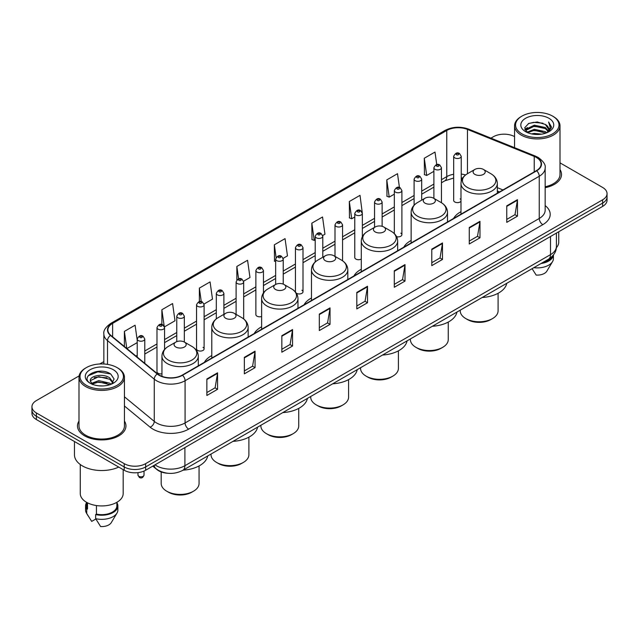 <?xml version="1.0" encoding="UTF-8"?>
<svg xmlns="http://www.w3.org/2000/svg" width="639" height="639" viewBox="0 0 639 639"><rect width="100%" height="100%" fill="white"/><g stroke="black" fill="none" stroke-linecap="round" stroke-linejoin="round"><path stroke-width="0.96" d="M211.781 355.556A26.758 15.448 0 0 0 204.4 362.321M261.623 326.785A26.758 15.448 0 0 0 254.242 333.542M311.465 298.006A26.758 15.448 0 0 0 304.084 304.771M361.299 269.235A26.758 15.448 0 0 0 353.918 275.992M411.141 240.464A26.758 15.448 0 0 0 403.76 247.221M460.983 211.685A26.758 15.448 0 0 0 453.602 218.442M362.345 236.71L362.345 213.418A3.786 2.189 180 0 1 360.005 215.439A3.786 2.189 180 0 1 355.883 214.968A3.786 2.189 180 0 1 354.773 213.418L354.773 257.533A3.786 2.189 0 0 0 355.883 259.075A3.786 2.189 0 0 0 361.299 259.035M296.328 293.197A3.786 2.189 0 0 0 296.544 293.333A3.786 2.189 0 0 0 300.673 293.804A3.786 2.189 0 0 0 303.006 291.783L303.006 247.676A3.786 2.189 180 0 1 300.673 249.697A3.786 2.189 180 0 1 296.544 249.218A3.786 2.189 180 0 1 295.434 247.676L295.434 291.783A3.786 2.189 0 0 0 295.458 292.031M263.452 292.934L263.452 270.513A3.786 2.189 180 0 1 261.111 272.534A3.786 2.189 180 0 1 256.99 272.062A3.786 2.189 180 0 1 255.88 270.513L255.88 314.628A3.786 2.189 0 0 0 256.99 316.169A3.786 2.189 0 0 0 261.623 316.497M204.113 348.886L204.113 304.771A3.786 2.189 180 0 1 201.78 306.792A3.786 2.189 180 0 1 197.651 306.321A3.786 2.189 180 0 1 196.54 304.771L196.54 348.886A3.786 2.189 0 0 0 197.651 350.428A3.786 2.189 0 0 0 201.78 350.899A3.786 2.189 0 0 0 204.113 348.886A3.786 2.189 0 0 0 203.002 347.336M164.558 349.469L164.558 327.607A3.786 2.189 180 0 1 162.218 329.628A3.786 2.189 180 0 1 158.097 329.157A3.786 2.189 180 0 1 156.986 327.607L156.986 371.722A3.786 2.189 0 0 0 158.097 373.264A3.786 2.189 0 0 0 161.947 373.799M461.238 181.316L461.238 156.323A3.786 2.189 180 0 1 458.898 158.344A3.786 2.189 180 0 1 454.776 157.873A3.786 2.189 180 0 1 453.666 156.323L453.666 200.43A3.786 2.189 0 0 0 454.776 201.98A3.786 2.189 0 0 0 460.983 201.221M499.394 192.004L497.334 191.173M396.603 236.694A3.786 2.189 0 0 0 401.899 234.689A3.786 2.189 0 0 0 400.789 233.147M303.006 291.783A3.786 2.189 0 0 0 301.896 290.242M460.983 199.64A3.786 2.189 0 0 0 460.128 198.889M168.321 473.299A15.144 8.746 180 0 1 156.97 469.593L152.769 466.127M79.124 375.9L36.383 400.581A15.144 8.746 0 0 0 31.95 406.763L31.95 413.353A15.144 8.746 0 0 0 36.383 419.543L124.214 470.248A15.144 8.746 0 0 0 145.636 470.248L602.617 206.413A15.144 8.746 0 0 0 607.05 200.231L607.05 196.932A15.144 8.746 0 0 1 602.617 203.114A15.144 8.746 0 0 0 607.05 196.932L607.05 193.633A15.144 8.746 0 0 0 602.617 187.451L560.004 162.849M31.95 406.763A15.144 8.746 0 0 0 36.383 412.946L124.214 463.65A15.144 8.746 0 0 0 145.636 463.65L145.636 466.949L602.617 203.114L145.636 466.949A15.144 8.746 0 0 1 124.214 466.949A15.144 8.746 0 0 0 145.636 466.949L145.636 470.248M36.383 412.946L36.383 416.245L124.214 466.949L36.383 416.245A15.144 8.746 0 0 1 31.95 410.062A15.144 8.746 0 0 0 36.383 416.245L36.383 419.543M78.996 421.061A24.234 13.994 0 0 0 77.487 425.933A24.234 13.994 0 0 0 84.58 435.822A24.234 13.994 0 0 0 110.994 438.857A24.234 13.994 0 0 0 125.955 425.933A24.234 13.994 0 0 0 124.437 421.061A24.234 13.994 0 0 1 125.955 425.933A24.234 13.994 0 0 1 110.994 438.857A24.234 13.994 0 0 1 84.58 435.822A24.234 13.994 0 0 1 77.487 425.933A24.234 13.994 0 0 1 78.996 421.061M536.385 157.458A16.159 9.329 180 0 1 541.121 164.055A16.159 9.329 180 0 1 536.385 170.645L182.227 375.117A16.159 9.329 180 0 1 157.569 373.879L110.811 335.323A16.159 9.329 180 0 1 107.887 329.972A16.159 9.329 180 0 1 112.624 323.374L446.765 130.46A16.159 9.329 180 0 1 467.452 129.413L534.228 156.411A16.159 9.329 180 0 1 536.385 157.458M536.672 157.29A16.558 9.561 0 0 0 534.46 156.22L467.684 129.23A16.558 9.561 0 0 0 446.477 130.3L112.336 323.214A16.558 9.561 0 0 0 110.483 335.459L157.234 374.007A16.558 9.561 0 0 0 182.514 375.285L536.672 170.813A16.558 9.561 0 0 0 536.672 157.29M206.86 378.999L206.86 395.485L217.572 389.303L217.572 372.817L206.86 378.999M206.86 392.562L215.111 387.801L217.532 373.36A4.042 2.332 -120 0 0 217.572 372.817M215.039 387.841L217.572 389.303M244.346 357.353L244.346 373.847L255.057 367.657L255.057 351.17L244.346 357.353M244.346 370.916L252.597 366.155L255.017 351.722A4.042 2.332 -120 0 0 255.057 351.17M252.525 366.195L255.057 367.657M281.831 335.715L281.831 352.201L292.542 346.018L292.542 329.524L281.831 335.715M281.831 349.277L290.082 344.509L292.502 330.075A4.042 2.332 -120 0 0 292.542 329.524M290.01 344.557L292.542 346.018M319.324 314.068L319.324 330.555L330.036 324.372L330.036 307.886L319.324 314.068M319.324 327.631L327.567 322.871L329.988 308.429A4.042 2.332 -120 0 0 330.036 307.886M327.495 322.911L330.036 324.372M506.751 205.854L506.751 222.348L517.462 216.158L517.462 199.672L506.751 205.854M506.751 219.417L515.002 214.656L517.422 200.215A4.042 2.332 -120 0 0 517.462 199.672M514.93 214.696L517.462 216.158M469.266 227.5L469.266 243.986L479.977 237.804L479.977 221.31L469.266 227.5M469.266 241.063L477.517 236.302L479.937 221.861A4.042 2.332 -120 0 0 479.977 221.31M477.445 236.342L479.977 237.804M431.78 249.138L431.78 265.632L442.492 259.45L442.492 242.956L431.78 249.138M431.78 262.701L440.031 257.94L442.452 243.507A4.042 2.332 -120 0 0 442.492 242.956M439.959 257.98L442.492 259.45M394.295 270.784L394.295 287.27L405.006 281.088L405.006 264.602L394.295 270.784M394.295 284.347L402.546 279.586L404.958 265.145A4.042 2.332 -120 0 0 405.006 264.602M402.474 279.626L405.006 281.088M356.81 292.422L356.81 308.917L367.521 302.734L367.521 286.24L356.81 292.422M356.81 305.993L365.061 301.225L367.473 286.791A4.042 2.332 -120 0 0 367.521 286.24M364.989 301.273L367.521 302.734M545.155 187.69A24.234 13.994 0 0 0 561.513 174.463A24.234 13.994 0 0 0 560.004 169.591A24.234 13.994 0 0 1 561.513 174.463A24.234 13.994 0 0 1 545.155 187.69M145.636 463.65L602.617 199.815A15.144 8.746 0 0 0 607.05 193.633M514.563 136.61A15.144 8.746 0 0 0 493.364 136.746L490.952 138.136M103.853 361.626L99.78 363.974M204.025 304.036L212.491 299.14L210.071 281.911L199.368 288.093L199.368 301.616M164.463 326.872L175.006 320.786L172.586 303.557L161.875 309.739L161.875 324.492M137.209 340.196L135.101 325.195L124.389 331.385L124.389 346.522M322.695 235.519L324.955 234.217L322.535 216.988L311.824 223.171L312 239.561M362.249 212.683L360.021 195.342L349.309 201.525L349.485 217.915M399.447 187.523L397.506 173.696L386.795 179.886L386.97 196.277M436.749 164.582L434.991 152.058L424.288 158.24L424.456 174.631M243.579 281.192L249.977 277.502L247.565 260.273L236.853 266.455L236.853 279.954M283.133 258.356L287.462 255.856L285.05 238.627L274.339 244.809L274.506 261.199M275.657 261.631L274.339 261.135M274.339 244.809L276.12 257.501M311.824 223.171L314.244 240.4L315.211 239.841M314.244 240.4L311.824 239.497M349.309 201.525L351.73 218.754L354.773 216.996M351.73 218.754L349.309 217.851M386.795 179.886L389.215 197.116L394.327 194.16M389.215 197.116L386.795 196.213M424.288 158.24L426.7 175.469L433.889 171.324M426.7 175.469L424.288 174.567M236.853 266.455L238.595 278.868M199.368 288.093L201.261 301.616M161.875 309.739L164.183 326.17M126.881 348.574L137.209 342.608M124.389 331.385L126.794 348.503M521.927 133.855A21.71 12.532 0 0 0 552.631 133.855A21.71 12.532 0 0 0 552.631 116.13L553.342 116.538A22.716 13.115 0 0 0 553.342 116.538A22.716 13.115 0 0 1 560.004 125.819A22.716 13.115 0 0 1 545.978 137.936A22.716 13.115 0 0 1 521.216 135.093A22.716 13.115 0 0 1 514.563 125.819A22.716 13.115 0 0 1 521.216 116.546L521.927 116.13A21.71 12.532 0 0 0 521.927 133.855M545.155 186.764A22.716 13.115 0 0 0 560.004 174.463L560.004 125.819M556.337 247.764A21.454 12.389 0 0 0 558.742 242.069L558.742 231.741M531.544 133.902L534.324 133.399L541.744 134.142M534.803 134.39L538.437 134.478M526.895 132.321L534.324 129.278L545.347 131.666L546.744 132.768M527.598 132.68L534.324 130.308L545.906 133.088M525.977 131.474L526.256 129.126L534.324 125.156L545.347 127.544L548.302 130.835M525.913 131.179L526.256 130.156L534.324 126.187L545.347 128.575L548.038 131.322M546.808 132.744A11.414 6.59 0 0 0 548.693 129.118A11.414 6.59 0 0 0 545.347 124.453L548.685 129.366M548.917 118.271A16.462 9.505 0 0 0 525.641 118.271A16.462 9.505 0 0 0 525.641 131.714A16.462 9.505 0 0 0 548.917 131.714A16.462 9.505 0 0 0 548.917 118.271M545.347 124.453L537.215 121.961L528.788 123.407L524.723 127.728L527.031 132.433M547.919 132.241L551.313 127.904L551.425 126.881L548.597 121.985L550.251 127.465L546.992 132.672M542.567 262.637A15.144 8.746 0 0 0 551.96 256.582M553.342 116.546L552.631 116.13A21.71 12.532 0 0 0 521.927 116.13M532.087 268.684L536.169 275.074A10.096 5.831 0 0 0 546.824 271.184L552.551 261.607A16.159 9.329 0 0 0 553.438 258.563L553.438 254.929M533.837 267.677A16.159 9.329 0 0 0 552.551 261.607M541.049 263.508A16.159 9.329 0 0 0 553.414 254.961M548.597 121.985L551.425 127.081M528.333 123.631L533.621 122.345L542.926 123.191M524.931 129.837L526.552 128.631M530.21 127.113L533.621 126.466L542.583 127.209M530.21 131.235L533.621 130.588L542.583 131.33M524.803 129.445L527.51 127.6M526.688 132.161L527.51 131.73M460.224 310.171L460.224 310.834A18.93 10.935 0 0 0 465.767 318.565L467.556 319.596A16.406 9.473 0 0 0 490.76 319.596L492.549 318.565A18.93 10.935 0 0 0 498.093 310.834L498.093 293.293M467.556 319.596L465.767 318.565A18.93 10.935 0 0 0 492.549 318.565M474.873 174.383A6.063 3.499 0 0 0 483.443 174.383A6.063 3.499 0 0 0 483.443 169.431L490.968 173.776A16.694 9.641 0 0 1 490.968 187.411A16.694 9.641 0 0 1 467.349 187.411A16.694 9.641 0 0 1 467.349 173.776C463.235 176.22 461.118 179.463 460.983 183.505A18.18 10.496 0 0 0 466.302 190.925A18.18 10.496 0 0 0 486.111 193.202A18.18 10.496 0 0 0 497.334 183.505C497.198 179.463 495.073 176.22 490.968 173.776L483.443 169.431A6.063 3.499 0 0 0 474.873 169.431A6.063 3.499 0 0 0 474.873 174.383M482.173 297.502A27.773 16.031 0 0 0 506.759 283.301M410.382 338.95L410.382 339.605A18.93 10.935 0 0 0 415.933 347.336L417.714 348.367A16.406 9.473 0 0 0 440.918 348.367L442.707 347.336A18.93 10.935 0 0 0 448.251 339.605L448.251 322.064M417.714 348.367L415.933 347.336A18.93 10.935 0 0 0 442.707 347.336M425.031 203.154A6.063 3.499 0 0 0 433.601 203.154A6.063 3.499 0 0 0 433.601 198.21L441.126 202.547A16.694 9.641 0 0 1 441.126 216.182A16.694 9.641 0 0 1 417.515 216.182A16.694 9.641 0 0 1 417.515 202.547C413.401 204.991 411.276 208.234 411.141 212.284A18.18 10.496 0 0 0 416.468 219.704A18.18 10.496 0 0 0 436.277 221.981A18.18 10.496 0 0 0 447.492 212.284C447.364 208.234 445.239 204.991 441.126 202.547L433.601 198.21A6.063 3.499 0 0 0 425.031 198.21A6.063 3.499 0 0 0 425.031 203.154M432.331 326.273A27.773 16.031 0 0 0 456.925 312.08M360.548 367.721L360.548 368.383A18.93 10.935 0 0 0 366.091 376.115L367.872 377.146A16.406 9.473 0 0 0 391.084 377.146L392.865 376.115A18.93 10.935 0 0 0 398.409 368.383L398.409 350.843M367.872 377.146L366.091 376.115A18.93 10.935 0 0 0 392.865 376.115M375.197 231.925A6.063 3.499 0 0 0 383.759 231.925A6.063 3.499 0 0 0 383.759 226.981L391.284 231.326A16.694 9.641 0 0 1 391.284 244.961A16.694 9.641 0 0 1 367.673 244.961A16.694 9.641 0 0 1 367.673 231.326C363.559 233.77 361.434 237.013 361.299 241.055A18.18 10.496 0 0 0 366.626 248.475A18.18 10.496 0 0 0 386.435 250.752A18.18 10.496 0 0 0 397.658 241.055C397.522 237.013 395.397 233.77 391.284 231.326L383.759 226.981A6.063 3.499 0 0 0 375.197 226.981A6.063 3.499 0 0 0 375.197 231.925M382.497 355.052A27.773 16.031 0 0 0 407.083 340.851M310.706 396.499L310.706 397.154A18.93 10.935 0 0 0 316.249 404.886L318.038 405.917A16.406 9.473 0 0 0 341.242 405.917L343.031 404.886A18.93 10.935 0 0 0 348.574 397.154L348.574 379.614M318.038 405.917L316.249 404.886A18.93 10.935 0 0 0 343.031 404.886M325.355 260.704A6.063 3.499 0 0 0 333.925 260.704A6.063 3.499 0 0 0 333.925 255.76L341.45 260.097A16.694 9.641 0 0 1 341.45 273.732A16.694 9.641 0 0 1 317.831 273.732A16.694 9.641 0 0 1 317.831 260.097C313.717 262.541 311.6 265.784 311.465 269.834A18.18 10.496 0 0 0 316.784 277.254A18.18 10.496 0 0 0 336.593 279.523A18.18 10.496 0 0 0 347.816 269.834C347.68 265.784 345.555 262.541 341.45 260.097L333.925 255.76A6.063 3.499 0 0 0 325.355 255.76A6.063 3.499 0 0 0 325.355 260.704M332.655 383.823A27.773 16.031 0 0 0 357.241 369.63M260.864 425.27L260.864 425.933A18.93 10.935 0 0 0 266.415 433.657L268.196 434.688A16.406 9.473 0 0 0 291.4 434.688L293.189 433.657A18.93 10.935 0 0 0 298.732 425.933L298.732 408.393M268.196 434.688L266.415 433.657A18.93 10.935 0 0 0 293.189 433.657M275.513 289.475A6.063 3.499 0 0 0 284.083 289.475A6.063 3.499 0 0 0 284.083 284.531L291.608 288.876A16.694 9.641 0 0 1 291.608 302.511A16.694 9.641 0 0 1 267.997 302.511A16.694 9.641 0 0 1 267.997 288.876C263.883 291.312 261.758 294.563 261.623 298.605A18.18 10.496 0 0 0 266.95 306.025A18.18 10.496 0 0 0 286.759 308.302A18.18 10.496 0 0 0 297.974 298.605C297.838 294.563 295.721 291.312 291.608 288.876L284.083 284.531A6.063 3.499 0 0 0 275.513 284.531A6.063 3.499 0 0 0 275.513 289.475M282.813 412.602A27.773 16.031 0 0 0 307.407 398.401M211.03 454.049L211.03 454.704A18.93 10.935 0 0 0 216.573 462.436L218.354 463.467A16.406 9.473 0 0 0 241.566 463.467L243.347 462.436A18.93 10.935 0 0 0 248.891 454.704L248.891 437.164M218.354 463.467L216.573 462.436A18.93 10.935 0 0 0 243.347 462.436M225.679 318.254A6.063 3.499 0 0 0 234.241 318.254A6.063 3.499 0 0 0 234.241 313.302L241.766 317.647A16.694 9.641 0 0 1 241.766 331.282A16.694 9.641 0 0 1 218.155 331.282A16.694 9.641 0 0 1 218.155 317.647C214.041 320.091 211.916 323.334 211.781 327.384A18.18 10.496 0 0 0 217.108 334.804A18.18 10.496 0 0 0 236.917 337.072A18.18 10.496 0 0 0 248.14 327.384C248.004 323.334 245.879 320.091 241.766 317.647L234.241 313.302A6.063 3.499 0 0 0 225.679 313.302A6.063 3.499 0 0 0 225.679 318.254M232.971 441.373A27.773 16.031 0 0 0 257.565 427.179M161.188 471.933L161.188 483.483A18.93 10.935 0 0 0 166.731 491.207L168.52 492.238A16.406 9.473 0 0 0 191.724 492.238L193.513 491.207A18.93 10.935 0 0 0 199.056 483.483L199.056 465.943M168.52 492.238L166.731 491.207A18.93 10.935 0 0 0 193.513 491.207M175.837 347.025A6.063 3.499 0 0 0 184.407 347.025A6.063 3.499 0 0 0 184.407 342.081L191.932 346.426A16.694 9.641 0 0 1 191.932 360.053A16.694 9.641 0 0 1 168.313 360.053A16.694 9.641 0 0 1 168.313 346.426C164.199 348.862 162.082 352.105 161.947 356.155A18.18 10.496 0 0 0 167.266 363.575A18.18 10.496 0 0 0 187.075 365.851A18.18 10.496 0 0 0 198.298 356.155C198.162 352.105 196.037 348.862 191.932 346.426L184.407 342.081A6.063 3.499 0 0 0 175.837 342.081A6.063 3.499 0 0 0 175.837 347.025M183.137 470.152A27.773 16.031 0 0 0 207.723 455.95M86.369 385.325A21.71 12.532 0 0 0 117.073 385.325A21.71 12.532 0 0 0 117.073 367.601L117.784 368.008A22.716 13.115 0 0 1 124.437 377.282A22.716 13.115 0 0 1 110.411 389.407A22.716 13.115 0 0 1 85.658 386.563A22.716 13.115 0 0 1 78.996 377.282A22.716 13.115 0 0 1 85.658 368.008L86.369 367.601A21.71 12.532 0 0 0 86.369 385.325M78.996 377.282L78.996 425.933A22.716 13.115 0 0 0 85.658 435.207A22.716 13.115 0 0 0 110.411 438.05A22.716 13.115 0 0 0 124.437 425.933L124.437 377.282M74.459 441.517L74.459 454.784A27.261 15.743 0 0 0 82.439 465.919A27.261 15.743 0 0 0 118.734 467.085M80.258 464.497L80.258 493.54A21.454 12.389 0 0 0 86.545 502.302A21.454 12.389 0 0 0 109.932 504.986A21.454 12.389 0 0 0 123.175 493.54L123.175 469.649M98.965 385.828L102.807 385.948M91.417 383.416L98.765 380.612L109.788 383.192L111.13 384.263M92.088 384.119L98.765 381.922L110.036 384.662M90.307 380.652L92.192 384.215M90.331 381.004C89.101 375.924 103.031 372.904 109.788 377.953L113.071 382.481M90.379 381.315L90.698 380.469L98.765 376.683L109.788 379.262L112.807 382.825M111.513 384.103L114.093 379.039L110.835 374.119C99.285 365.82 78.757 376.754 90.61 383.464L91.193 383.823M113.359 369.741A16.462 9.505 0 0 0 90.083 369.741A16.462 9.505 0 0 0 90.083 383.184A16.462 9.505 0 0 0 113.359 383.184A16.462 9.505 0 0 0 113.359 369.741M86.577 502.318L86.577 505.904A15.144 8.746 0 0 0 87.519 508.948L87.519 502.829M86.577 502.661A16.159 9.329 0 0 0 85.562 505.904L85.562 510.026A16.159 9.329 0 0 0 86.449 513.077A16.159 9.329 0 0 0 86.744 513.524L91.681 521.392L95.842 518.988M86.744 513.524L86.744 509.403L87.519 508.948M85.562 505.904A16.159 9.329 0 0 0 86.744 509.403M92.447 384.55L90.355 381.195M96.449 505.545L96.449 514.107A15.144 8.746 0 0 0 116.865 505.904L116.865 502.318M117.784 368.008L117.073 367.601A21.71 12.532 0 0 0 86.369 367.601M96.449 514.107L95.666 514.555L95.666 518.676L100.611 526.544A10.096 5.831 0 0 0 111.266 522.646L116.993 513.077A16.159 9.329 0 0 0 117.88 510.026L117.88 505.904A16.159 9.329 0 0 0 116.865 502.661M95.666 518.676A16.159 9.329 0 0 0 116.993 513.077M95.666 514.555A16.159 9.329 0 0 0 117.88 505.904M88.198 375.772L97.871 371.802L110.611 373.967M94.237 377.697L97.871 377.042L106.961 377.817M94.237 382.937L97.871 382.274L106.961 383.057M154.989 464.849A20.192 11.662 0 0 0 156.347 465.711A20.192 11.662 0 0 0 184.903 465.711L550.491 254.642A20.192 11.662 0 0 0 556.401 246.398C556.553 251.407 553.885 255.696 548.398 259.266L182.81 470.336A10.096 5.831 60 0 0 184.903 465.711L184.903 447.572M550.491 236.502L550.491 254.642A10.096 5.831 60 0 1 548.398 259.266M154.167 465.32A10.096 6.757 129.5 0 0 155.932 468.603L152.865 466.071M602.617 206.413L602.617 199.815M124.214 470.248L124.214 463.65M545.155 205.598A25.248 14.577 180 0 1 542.815 224.656L188.657 429.128A5.048 2.915 60 0 1 185.086 422.938L539.244 218.466A20.192 11.662 0 0 0 545.155 210.223L545.155 168.009A20.192 11.662 180 0 1 539.244 176.252A5.048 2.915 -120 0 0 536.672 170.813M188.657 429.128A25.248 14.577 180 0 1 152.953 429.128A25.248 14.577 180 0 1 150.125 427.179L124.437 406.005M157.234 374.007A5.048 3.379 129.5 0 0 154.263 379.167L154.263 421.381A20.192 11.662 0 0 0 156.523 422.938A20.192 11.662 0 0 0 185.086 422.938L185.086 380.724A20.192 11.662 180 0 1 154.263 379.167L107.504 340.619A20.192 11.662 180 0 1 103.853 333.933L103.853 363.99M545.155 168.009C545.834 164.854 543.509 161.34 538.198 157.458L535.546 156.164A5.048 2.364 112 0 0 534.46 156.22M535.546 156.164L468.77 129.174C460.407 126.21 452.468 126.642 444.952 130.46A5.048 2.915 60 0 1 446.477 130.3M112.336 323.214A5.048 2.915 -120 0 0 110.811 323.374C105.571 327.144 103.246 330.659 103.853 333.933M110.483 335.459A5.048 3.379 129.5 0 0 107.504 340.619L107.504 364.382M468.77 129.174A5.048 2.364 112 0 0 467.684 129.23M182.514 375.285A5.048 2.915 60 0 1 185.086 380.724L539.244 176.252L539.244 218.466A5.048 2.915 60 0 0 542.815 224.656M124.437 396.795L154.263 421.381A5.048 3.379 -50.5 0 1 150.125 427.179M112.624 323.374L112.624 336.817M534.228 156.411L534.228 171.891M467.452 129.413L467.452 173.712M502.965 189.943L497.334 187.666M465.599 174.942A16.159 9.329 0 0 0 461.238 174.072M453.666 174.271A16.159 9.329 0 0 0 446.765 176.636L441.461 179.695M446.765 130.46L446.765 176.636A9.09 5.248 60 0 1 444.88 180.797L441.461 182.77M433.889 184.072L421.684 191.117M414.104 195.486L401.899 202.531M394.327 206.908L382.122 213.953M374.55 218.322L362.345 225.375M354.773 229.744L342.568 236.789M334.996 241.167L322.791 248.212M315.211 252.581L303.006 259.634M295.434 264.003L283.229 271.048M275.657 275.425L263.452 282.47M255.88 286.839L243.675 293.884M236.103 298.261L223.89 305.306M216.317 309.675L204.113 316.728M196.54 321.097L184.336 328.142M176.763 332.52L164.558 339.565M156.986 343.934L144.781 350.987M137.209 355.356L135.971 356.067M356.81 292.95L367.473 286.791M394.295 271.303L404.958 265.145M431.78 249.665L442.452 243.507M469.266 228.019L479.937 221.861M506.751 206.381L517.422 200.215M319.324 314.588L329.988 308.429M281.831 336.234L292.502 330.075M244.346 357.88L255.017 351.722M206.86 379.518L217.532 373.36M456.558 154.774A1.262 0.727 0 0 0 458.347 154.774A1.262 0.727 0 0 0 458.347 153.743A1.262 0.727 0 0 0 456.558 153.743A1.262 0.727 0 0 0 456.558 154.774M441.461 202.747L441.461 167.745A3.786 2.189 180 0 1 439.121 169.758A3.786 2.189 180 0 1 434.991 169.287A3.786 2.189 180 0 1 433.889 167.745L433.889 198.37M436.78 166.196A1.262 0.727 0 0 0 438.562 166.196A1.262 0.727 0 0 0 438.562 165.166A1.262 0.727 0 0 0 436.78 165.166A1.262 0.727 0 0 0 436.78 166.196M421.684 200.143L421.684 179.16A3.786 2.189 180 0 1 419.344 181.18A3.786 2.189 180 0 1 415.214 180.709A3.786 2.189 180 0 1 414.104 179.16L414.104 205.207M417.003 177.618A1.262 0.727 0 0 0 418.785 177.618A1.262 0.727 0 0 0 418.785 176.588A1.262 0.727 0 0 0 417.003 176.588A1.262 0.727 0 0 0 417.003 177.618M401.899 234.689L401.899 190.582A3.786 2.189 180 0 1 399.567 192.603A3.786 2.189 180 0 1 395.437 192.123A3.786 2.189 180 0 1 394.327 190.582L394.327 233.61M397.218 189.032A1.262 0.727 0 0 0 399.008 189.032A1.262 0.727 0 0 0 399.008 188.002A1.262 0.727 0 0 0 397.218 188.002A1.262 0.727 0 0 0 397.218 189.032M382.122 226.31L382.122 201.996A3.786 2.189 180 0 1 379.782 204.017A3.786 2.189 180 0 1 375.66 203.545A3.786 2.189 180 0 1 374.55 201.996L374.55 227.356M377.441 200.454A1.262 0.727 0 0 0 379.231 200.454A1.262 0.727 0 0 0 379.231 199.424A1.262 0.727 0 0 0 377.441 199.424A1.262 0.727 0 0 0 377.441 200.454M357.664 211.876A1.262 0.727 0 0 0 359.453 211.876A1.262 0.727 0 0 0 359.453 210.846A1.262 0.727 0 0 0 357.664 210.846A1.262 0.727 0 0 0 357.664 211.876M342.568 260.808L342.568 224.84A3.786 2.189 180 0 1 340.228 226.861A3.786 2.189 180 0 1 336.098 226.382A3.786 2.189 180 0 1 334.996 224.84L334.996 256.375M337.887 223.291A1.262 0.727 0 0 0 339.668 223.291A1.262 0.727 0 0 0 339.668 222.26A1.262 0.727 0 0 0 337.887 222.26A1.262 0.727 0 0 0 337.887 223.291M322.791 257.237L322.791 236.254A3.786 2.189 180 0 1 320.451 238.275A3.786 2.189 180 0 1 316.321 237.804A3.786 2.189 180 0 1 315.211 236.254L315.211 261.982M318.11 234.713A1.262 0.727 0 0 0 319.891 234.713A1.262 0.727 0 0 0 319.891 233.682A1.262 0.727 0 0 0 318.11 233.682A1.262 0.727 0 0 0 318.11 234.713M298.325 246.127A1.262 0.727 0 0 0 300.114 246.127A1.262 0.727 0 0 0 300.114 245.096A1.262 0.727 0 0 0 298.325 245.096A1.262 0.727 0 0 0 298.325 246.127M283.229 284.123L283.229 259.099A3.786 2.189 180 0 1 280.888 261.111A3.786 2.189 180 0 1 276.767 260.64A3.786 2.189 180 0 1 275.657 259.099L275.657 284.451M278.548 257.549A1.262 0.727 0 0 0 280.337 257.549A1.262 0.727 0 0 0 280.337 256.519A1.262 0.727 0 0 0 278.548 256.519A1.262 0.727 0 0 0 278.548 257.549M258.771 268.971A1.262 0.727 0 0 0 260.56 268.971A1.262 0.727 0 0 0 260.56 267.941A1.262 0.727 0 0 0 258.771 267.941A1.262 0.727 0 0 0 258.771 268.971M243.675 318.933L243.675 281.935A3.786 2.189 180 0 1 241.334 283.956A3.786 2.189 180 0 1 237.205 283.476A3.786 2.189 180 0 1 236.103 281.935L236.103 314.372M238.994 280.385A1.262 0.727 0 0 0 240.775 280.385A1.262 0.727 0 0 0 240.775 279.355A1.262 0.727 0 0 0 238.994 279.355A1.262 0.727 0 0 0 238.994 280.385M223.89 314.332L223.89 293.349A3.786 2.189 180 0 1 221.557 295.37A3.786 2.189 180 0 1 217.428 294.898A3.786 2.189 180 0 1 216.317 293.349L216.317 318.877M219.217 291.807A1.262 0.727 0 0 0 220.998 291.807A1.262 0.727 0 0 0 220.998 290.777A1.262 0.727 0 0 0 219.217 290.777A1.262 0.727 0 0 0 219.217 291.807M199.432 303.229A1.262 0.727 0 0 0 201.221 303.229A1.262 0.727 0 0 0 201.221 302.191A1.262 0.727 0 0 0 199.432 302.191A1.262 0.727 0 0 0 199.432 303.229M184.336 342.041L184.336 316.193A3.786 2.189 180 0 1 181.995 318.214A3.786 2.189 180 0 1 177.874 317.735A3.786 2.189 180 0 1 176.763 316.193L176.763 341.641M179.655 314.644A1.262 0.727 0 0 0 181.444 314.644A1.262 0.727 0 0 0 181.444 313.613A1.262 0.727 0 0 0 179.655 313.613A1.262 0.727 0 0 0 179.655 314.644M159.878 326.066A1.262 0.727 0 0 0 161.667 326.066A1.262 0.727 0 0 0 161.667 325.035A1.262 0.727 0 0 0 159.878 325.035A1.262 0.727 0 0 0 159.878 326.066M138.847 476.311A3.027 1.749 0 0 0 142.154 476.686A3.027 1.749 0 0 0 144.023 475.073C143.024 477.796 141.475 478.595 139.374 477.461L137.96 475.073A3.027 1.749 0 0 0 138.847 476.311M144.781 363.327L144.781 339.029A3.786 2.189 180 0 1 142.441 341.05A3.786 2.189 180 0 1 138.312 340.571A3.786 2.189 180 0 1 137.209 339.029L137.209 357.089M140.101 337.48A1.262 0.727 0 0 0 141.882 337.48A1.262 0.727 0 0 0 141.882 336.449A1.262 0.727 0 0 0 140.101 336.449A1.262 0.727 0 0 0 140.101 337.48M182.81 470.336C174.687 474.418 166.563 474.418 158.432 470.336L155.932 468.603M556.401 246.398L556.401 233.091M444.952 130.46L110.811 323.374M462.668 178.041L461.238 177.882M453.666 178.041L444.88 180.797M433.889 187.139L421.684 194.192M414.104 198.561L401.899 205.606M394.327 209.983L382.122 217.028M374.55 221.398L362.345 228.45M354.773 232.82L342.568 239.865M334.996 244.242L322.791 251.287M315.211 255.656L303.006 262.701M295.434 267.078L283.229 274.123M275.657 278.492L263.452 285.545M255.88 289.914L243.675 296.959M236.103 301.336L223.89 308.381M216.317 312.751L204.113 319.796M196.54 324.173L184.336 331.218M176.763 335.595L164.558 342.64M156.986 347.009L144.781 354.054M499.506 191.94L497.334 191.061M525.865 131.354L525.865 130.668M514.563 147.681L514.563 125.819M497.334 193.194L497.334 183.505M460.983 214.185L460.983 183.505M474.873 169.431L467.349 173.776M447.492 221.973L447.492 212.284M411.141 242.956L411.141 212.284M425.031 198.21L417.515 202.547M397.658 250.744L397.658 241.055M361.299 271.735L361.299 241.055M375.197 226.981L367.673 231.326M347.816 279.523L347.816 269.834M311.465 300.506L311.465 269.834M325.355 255.76L317.831 260.097M297.974 308.294L297.974 298.605M261.623 329.285L261.623 298.605M275.513 284.531L267.997 288.876M248.14 337.065L248.14 327.384M211.781 358.056L211.781 327.384M225.679 313.302L218.155 317.647M198.298 365.843L198.298 356.155M161.947 376.323L161.947 356.155M175.837 342.081L168.313 346.426M88.086 515.817L86.449 513.077M461.238 156.323L459.609 153.624C457.412 152.034 455.431 152.937 453.666 156.323M441.461 167.745L439.824 165.038C437.627 163.456 435.646 164.359 433.889 167.745M421.684 179.16L420.047 176.46C417.85 174.87 415.869 175.773 414.104 179.16M401.899 190.582L400.27 187.882C398.073 186.292 396.092 187.195 394.327 190.582M382.122 201.996L380.493 199.296C378.296 197.715 376.315 198.609 374.55 201.996M362.345 213.418L360.716 210.718C358.519 209.129 356.538 210.031 354.773 213.418M342.568 224.84L340.93 222.132C338.734 220.551 336.753 221.453 334.996 224.84M322.791 236.254L321.153 233.554C318.957 231.973 316.976 232.868 315.211 236.254M303.006 247.676L301.376 244.977C299.18 243.387 297.199 244.29 295.434 247.676M283.229 259.099L281.599 256.391C279.403 254.809 277.422 255.712 275.657 259.099M263.452 270.513L261.822 267.813C259.626 266.223 257.645 267.126 255.88 270.513M243.675 281.935L242.037 279.235C239.841 277.646 237.86 278.548 236.103 281.935M223.89 293.349L222.26 290.649C220.064 289.068 218.083 289.962 216.317 293.349M204.113 304.771L202.483 302.071C200.287 300.482 198.306 301.384 196.54 304.771M184.336 316.193L182.706 313.485C180.51 311.904 178.529 312.806 176.763 316.193M164.558 327.607L162.929 324.908C160.732 323.326 158.752 324.221 156.986 327.607M144.023 475.073L144.023 471.055M144.781 339.029L143.144 336.33C140.947 334.74 138.967 335.643 137.209 339.029M137.96 475.073L137.96 472.628"/></g></svg>
